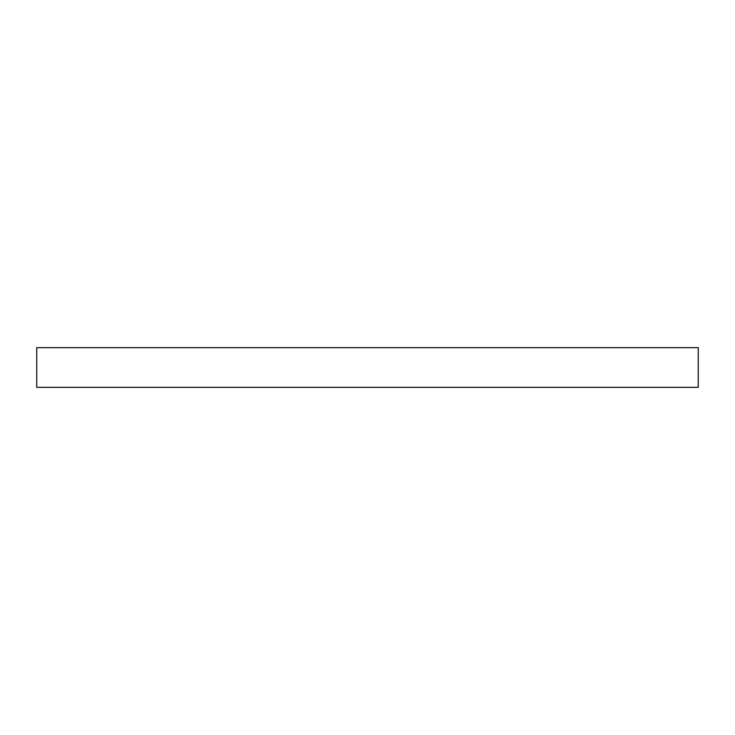 <?xml version="1.0" encoding="UTF-8"?>
<svg xmlns="http://www.w3.org/2000/svg" width="735" height="735" viewBox="0 0 735 735"><rect width="100%" height="100%" fill="white"/><g stroke="black" fill="none" stroke-linecap="round" stroke-linejoin="round"><path stroke-width="1.1" d="M367.5 347.655L698.25 347.655L698.25 387.345L36.75 387.345L36.75 347.655L367.5 347.655"/></g></svg>
